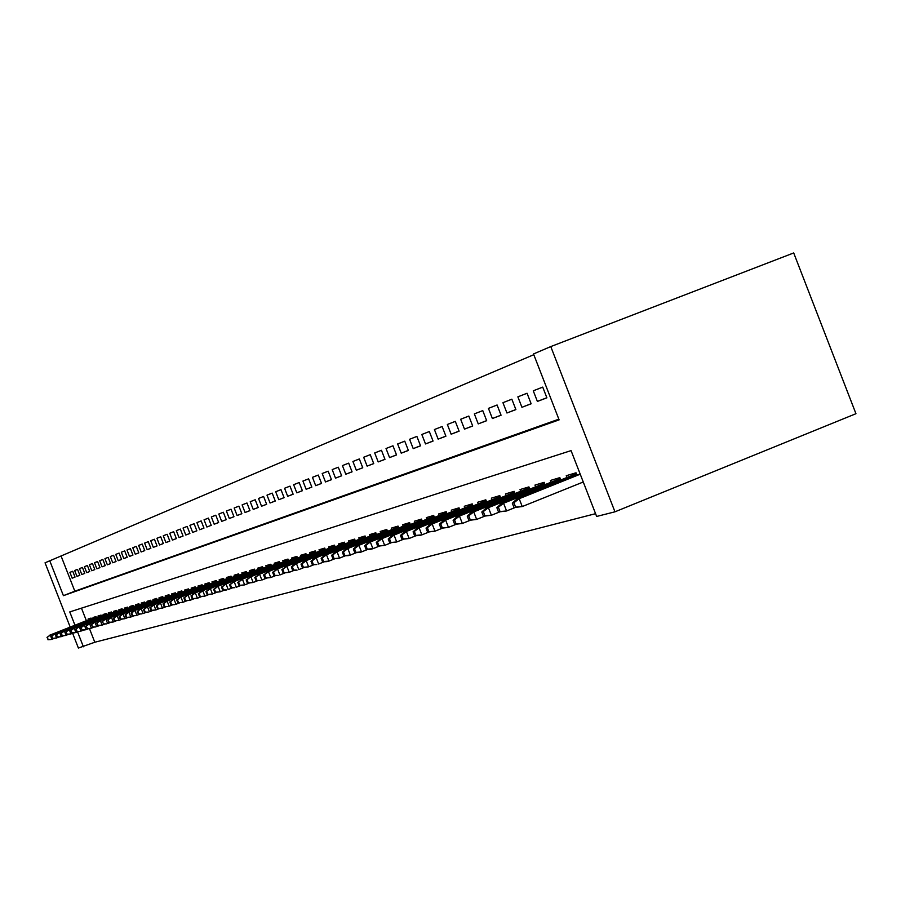 <?xml version="1.0" encoding="UTF-8"?>
<svg xmlns="http://www.w3.org/2000/svg" width="901" height="901" viewBox="0 0 901 901"><rect width="100%" height="100%" fill="white"/><g stroke="black" fill="none" stroke-linecap="round" stroke-linejoin="round"><path stroke-width="1.35" d="M70.199 627.096L45.05 562.81L49.769 560.794L63.408 595.662L559.116 419.866L533.516 353.958L550.77 346.581L793.702 252.944L855.95 413.705L614.955 511.813L596.653 516.453L571.065 450.613L69.771 611.925L74.963 625.215M533.797 354.69L49.769 560.794M577.935 484.152L580.098 483.274M72.744 571.257L69.906 572.36L72.744 571.245L75.031 577.102L72.181 578.194L69.906 572.36M77.554 569.376L74.659 570.502L77.542 569.364L79.851 575.277L76.957 576.381L74.659 570.502M82.43 567.461L79.491 568.61L82.43 567.45L84.762 573.408L81.811 574.534L79.491 568.61M87.397 565.513L84.401 566.684L87.397 565.513L89.74 571.516L86.744 572.653L84.401 566.684M92.454 563.53L89.402 564.724L92.454 563.53L94.819 569.59L91.767 570.75L89.402 564.724M97.59 561.526L94.492 562.731L97.59 561.514L99.977 567.63L96.869 568.813L94.492 562.731M102.827 559.476L99.673 560.704L102.827 559.465L105.237 565.637L102.072 566.83L99.673 560.704M108.154 557.381L104.944 558.631L108.143 557.381L110.575 563.598L107.354 564.826L104.944 558.631M113.571 555.264L110.305 556.536L113.571 555.253L116.026 561.537L112.749 562.776L110.305 556.536M119.09 553.101L115.767 554.397L119.09 553.09L121.567 559.431L118.222 560.692L115.767 554.397M124.71 550.894L121.32 552.212L124.71 550.894L127.21 557.28L123.809 558.575L121.32 552.212M130.431 548.653L126.985 549.993L130.431 548.653L132.954 555.095L129.496 556.413L126.985 549.993M136.265 546.366L132.751 547.74L136.265 546.366L138.81 552.876L135.285 554.216L132.751 547.74M142.212 544.046L138.63 545.432L142.2 544.035L144.768 550.612L141.175 551.975L138.63 545.432M148.26 541.67L144.611 543.089L148.26 541.659L150.85 548.304L147.19 549.689L144.611 543.089M154.431 539.249L150.715 540.701L154.431 539.249L157.044 545.95L153.316 547.357L150.715 540.701M160.716 536.782L156.932 538.269L160.716 536.782L163.363 543.54L159.556 544.992L156.932 538.269M167.136 534.27L163.272 535.78L167.136 534.27L169.805 541.096L165.919 542.571L163.272 535.78M173.679 531.714L169.737 533.246L173.668 531.703L176.371 538.607L172.406 540.104L169.737 533.246M180.346 529.101L176.326 530.666L180.346 529.09L183.061 536.061L179.029 537.593L176.326 530.666M187.149 526.432L183.049 528.031L187.149 526.421L189.897 533.46L185.775 535.025L183.049 528.031M194.098 523.718L189.908 525.339L194.087 523.706L196.869 530.813L192.668 532.412L189.908 525.339M201.182 520.936L196.902 522.603L201.171 520.924L203.975 528.11L199.695 529.743L196.902 522.603M208.413 518.098L204.054 519.798L208.413 518.098L211.239 525.351L206.87 527.017L204.054 519.798M215.801 515.214L211.341 516.949L215.789 515.203L218.661 522.535L214.19 524.236L211.341 516.949M223.335 512.252L218.797 514.032L223.335 512.241L226.23 519.652L221.669 521.386L218.797 514.032M231.05 509.234L226.399 511.047L231.039 509.223L233.967 516.723L229.304 518.492L226.399 511.047M238.911 506.148L234.17 508.006L238.911 506.148L241.862 513.716L237.109 515.53L234.17 508.006M246.964 502.995L242.11 504.887L246.953 502.995L249.949 510.642L245.072 512.5L242.11 504.887M255.186 499.773L250.219 501.711L255.174 499.773L258.204 507.511L253.226 509.403L250.219 501.711M263.588 496.485L258.519 498.456L263.588 496.474L266.64 504.301L261.549 506.238L258.519 498.456M272.192 493.117L267 495.133L272.181 493.106L275.267 501.024L270.063 503.006L267 495.133M280.977 489.671L275.672 491.743L280.977 489.66L284.097 497.667L278.781 499.695L275.672 491.743M289.976 486.146L284.558 488.263L289.976 486.135L293.14 494.232L287.689 496.305L284.558 488.263M299.188 482.542L293.636 484.704L299.188 482.531L302.387 490.718L296.812 492.836L293.636 484.704M308.615 478.848L302.927 481.055L308.615 478.836L311.847 487.126L306.137 489.299L302.927 481.055M318.278 475.064L312.456 477.327L318.267 475.052L321.544 483.443L315.699 485.662L312.456 477.327M328.167 471.189L322.198 473.509L328.167 471.178L331.478 479.67L325.486 481.945L322.198 473.509M338.303 467.214L332.187 469.601L338.292 467.202L341.648 475.807L335.51 478.138L332.187 469.601M348.687 463.148L342.425 465.592L348.687 463.137L352.077 471.842L345.793 474.23L342.425 465.592M359.341 458.969L352.91 461.481L359.33 458.958L362.765 467.777L356.323 470.232L352.91 461.481M370.255 454.69L363.666 457.257L370.255 454.678L373.735 463.61L367.124 466.121L363.666 457.257M381.461 450.309L374.703 452.944L381.461 450.297L384.986 459.341L378.195 461.92L374.703 452.944M392.96 445.804L386.022 448.507L392.96 445.792L396.53 454.949L389.559 457.595L386.022 448.507M404.763 441.175L397.645 443.956L404.763 441.163L408.378 450.444L401.227 453.169L397.645 443.956M416.893 436.422L409.572 439.283L416.881 436.411L420.553 445.826L413.21 448.619L409.572 439.283M429.349 431.545L421.826 434.473L429.338 431.534L433.054 441.073L425.509 443.945L421.826 434.473M442.143 426.533L434.417 429.54L442.132 426.522L445.905 436.197L438.145 439.136L434.417 429.54M455.298 421.375L447.358 424.472L455.298 421.364L459.116 431.174L451.142 434.203L447.358 424.472M468.835 416.071L460.659 419.258L468.824 416.059L472.698 426.004L464.499 429.124L460.659 419.258M482.756 410.619L474.354 413.897L482.756 410.608L486.675 420.699L478.24 423.898L474.354 413.897M497.093 405L488.432 408.378L497.082 404.988L501.069 415.226L492.385 418.526L488.432 408.378M511.858 399.222L502.938 402.691L511.847 399.199L515.89 409.595L506.948 412.996L502.938 402.691M527.062 393.264L517.872 396.845L527.051 393.241L531.151 403.794L521.938 407.297L517.872 396.845M542.729 387.126L533.268 390.809L542.729 387.103L546.884 397.825L537.39 401.429L533.268 390.809M61.212 556.356L74.828 591.18L558.845 419.179M89.424 628.493L94.796 642.244L595.572 513.683M81.473 608.164L86.372 620.699M88.478 619.865L88.129 618.964L91.057 618.086L91.485 619.156M93.389 618.401L93.028 617.489L96.013 616.599L96.441 617.681M98.378 616.915L98.018 616.002L101.058 615.09L101.486 616.183M103.457 615.406L103.097 614.482L106.183 613.558L106.611 614.662M108.616 613.874L108.255 612.928L111.397 611.993L111.837 613.119M113.875 612.308L113.503 611.362L116.702 610.405L117.141 611.531M119.225 610.709L118.853 609.763L122.097 608.783L122.547 609.932M124.665 609.099L124.282 608.13L127.593 607.139L128.043 608.299M130.206 607.443L129.823 606.474L133.19 605.461L133.652 606.632M135.837 605.765L135.454 604.785L138.889 603.76L139.351 604.943M141.581 604.053L141.198 603.062L144.689 602.014L145.151 603.22M147.426 602.318L147.032 601.316L150.591 600.246L151.064 601.463M153.384 600.55L152.99 599.537L156.616 598.444L157.089 599.672M159.454 598.737L159.049 597.712L162.743 596.608L163.227 597.847M165.638 596.901L165.232 595.865L168.994 594.739L169.478 596M171.933 595.02L171.528 593.973L175.357 592.824L175.853 594.108M178.353 593.117L177.936 592.058L181.856 590.887L182.351 592.171M184.896 591.169L184.48 590.099L188.467 588.905L188.973 590.211M191.575 589.175L191.147 588.094L195.213 586.878L195.731 588.207M198.378 587.148L197.95 586.055L202.106 584.817L202.624 586.157M205.327 585.087L204.899 583.983L209.122 582.71L209.651 584.073M212.411 582.981L211.972 581.855L216.285 580.571L216.826 581.945M219.641 580.83L219.191 579.692L223.606 578.374L224.146 579.771M227.018 578.633L226.568 577.485L231.061 576.144L231.613 577.552M234.553 576.392L234.091 575.232L238.686 573.858L239.249 575.288M242.234 574.106L241.783 572.935L246.469 571.527L247.043 572.98M250.095 571.763L249.633 570.581L254.42 569.139L254.994 570.615M258.114 569.376L257.652 568.171L262.54 566.706L263.126 568.204M266.313 566.932L265.84 565.715L270.841 564.217L271.438 565.738M274.692 564.443L274.219 563.215L279.333 561.683L279.929 563.215M283.263 561.897L282.779 560.647L288.005 559.082L288.613 560.647M292.025 559.284L291.53 558.023L296.88 556.424L297.499 558.012M300.979 556.615L300.483 555.343L305.957 553.71L306.577 555.309M310.147 553.89L309.64 552.595L315.237 550.928L315.879 552.561M319.528 551.108L319.01 549.79L324.743 548.078L325.385 549.734M329.124 548.247L328.606 546.918L334.474 545.161L335.127 546.851M338.956 545.319L338.427 543.979L344.43 542.177L345.106 543.889M349.014 542.323L348.484 540.96L354.645 539.113L355.321 540.859M359.33 539.26L358.789 537.874L365.096 535.982L365.783 537.751M369.894 536.118L369.354 534.71L375.818 532.773L376.517 534.575M380.729 532.896L380.177 531.466L386.799 529.484L387.52 531.308M391.845 529.585L391.271 528.144L398.073 526.105L398.794 527.975M403.231 526.195L402.657 524.731L409.628 522.648L410.372 524.54M414.922 522.726L414.336 521.229L421.499 519.089L422.254 521.015M426.916 519.156L426.331 517.636L433.674 515.44L434.44 517.399M439.238 515.485L438.641 513.953L446.186 511.689L446.964 513.694M451.897 511.723L451.288 510.169L459.037 507.837L459.825 509.887M464.893 507.86L464.274 506.272L472.237 503.884L473.048 505.968M478.251 503.884L477.631 502.274L485.819 499.818L486.641 501.936M491.991 499.796L491.36 498.163L499.785 495.629L500.618 497.803M506.125 495.595L505.484 493.928L514.144 491.327L515.012 493.534M520.665 491.27L520.012 489.57L528.932 486.9L529.811 489.153M535.644 486.822L534.969 485.087L544.159 482.339L545.06 484.637M551.063 482.226L550.387 480.47L559.848 477.643L560.76 479.985M566.954 477.507L566.256 475.717L576.021 472.788L576.955 475.199M94.796 642.244L78.398 648.056L72.609 633.268M614.955 511.813L550.77 346.581M77.565 631.871L83.399 646.783M74.828 591.18L63.408 595.662M72.181 578.194L75.031 577.079M76.957 576.381L79.84 575.243M81.811 574.534L84.75 573.385M86.744 572.653L89.728 571.493M91.767 570.75L94.808 569.556M96.869 568.813L99.966 567.596M102.072 566.83L105.226 565.603M107.354 564.826L110.564 563.575M112.749 562.776L116.004 561.503M118.222 560.692L121.556 559.397M123.809 558.575L127.199 557.246M129.496 556.413L132.943 555.072M135.285 554.216L138.799 552.842M141.175 551.975L144.757 550.579M147.19 549.689L150.839 548.27M153.316 547.357L157.033 545.905M159.556 544.992L163.351 543.506M165.919 542.571L169.782 541.062M172.406 540.104L176.348 538.573M179.029 537.593L183.049 536.027M185.775 535.025L189.874 533.426M192.668 532.412L196.846 530.779M199.695 529.743L203.964 528.076M206.87 527.017L211.228 525.317M214.19 524.236L218.639 522.49M221.669 521.386L226.219 519.618M229.304 518.492L233.945 516.678M237.109 515.53L241.851 513.671M245.072 512.5L249.926 510.597M253.226 509.403L258.182 507.466M261.549 506.238L266.617 504.256M270.063 503.006L275.255 500.979M278.781 499.695L284.085 497.622M287.689 496.305L293.118 494.187M296.812 492.836L302.364 490.673M306.137 489.299L311.825 487.069M315.699 485.662L321.522 483.386M325.486 481.945L331.455 479.614M335.51 478.138L341.625 475.751M345.793 474.23L352.054 471.786M356.323 470.232L362.743 467.72M367.124 466.121L373.712 463.553M378.195 461.92L384.952 459.273M389.559 457.595L396.496 454.881M401.227 453.169L408.356 450.376M413.21 448.619L420.519 445.758M425.509 443.945L433.021 441.006M438.145 439.136L445.871 436.118M451.142 434.203L459.082 431.095M464.499 429.124L472.665 425.925M478.24 423.898L486.653 420.621M492.385 418.526L501.035 415.147M506.948 412.996L515.856 409.516M521.938 407.297L531.117 403.716M537.39 401.429L546.851 397.724M46.998 637.379L48.372 639.597L46.998 637.379L50.276 635.07L51.931 639.293L54.42 638.302M47.449 637.244L50.276 635.07L91.35 618.818M49.454 635.306L91.316 618.739M48.372 639.597L51.098 639.53L47.911 639.721M51.582 636.061L52.979 638.291L51.582 636.061L54.893 633.718L56.56 637.987L59.106 636.973M52.044 635.926L54.893 633.718L96.306 617.343M54.06 633.966L96.272 617.264M52.979 638.291L56.56 637.987L52.506 638.426M56.256 634.709L57.653 636.962L56.256 634.709L59.601 632.356L61.279 636.658L63.858 635.633M56.729 634.574L59.601 632.356L101.34 615.833M58.745 632.603L101.317 615.755M57.653 636.962L61.279 636.658L57.191 637.097M60.998 633.347L62.428 635.61L60.998 633.347L64.376 630.97L66.077 635.295L68.701 634.259M61.482 633.2L64.376 630.97L106.476 614.302M63.509 631.218L106.442 614.223M62.428 635.61L65.199 635.543L61.944 635.746M65.829 631.95L67.271 634.236L65.829 631.95L69.242 629.551L70.954 633.921L73.634 632.862M66.325 631.804L69.242 629.551L111.69 612.748M68.363 629.81L111.656 612.669M67.271 634.236L70.954 633.921L66.787 634.372M70.751 630.531L72.204 632.84L70.751 630.531L74.186 628.11L75.921 632.525L78.646 631.443M71.247 630.385L74.186 628.11L116.995 611.16M73.296 628.369L116.961 611.081M72.204 632.84L75.02 632.772L71.708 632.975M75.752 629.089L77.227 631.421L75.752 629.089L79.232 626.645L80.966 631.094L83.748 629.99M76.258 628.943L79.232 626.645L122.401 609.549M78.319 626.916L122.367 609.47M77.227 631.421L80.054 631.353L76.72 631.556M80.842 627.625L82.329 629.968L80.842 627.625L84.356 625.159L86.113 629.641L88.94 628.526M81.36 627.468L84.356 625.159L127.897 607.916M83.421 625.429L127.863 607.826M82.329 629.968L85.178 629.912L81.822 630.114M86.023 626.127L87.532 628.493L86.023 626.127L89.582 623.638L91.35 628.166L94.222 627.028M86.552 625.981L89.582 623.638L133.494 606.238M88.625 623.909L133.461 606.159M87.532 628.493L90.404 628.436L87.014 628.639M91.305 624.607L92.826 626.995L91.305 624.607L94.887 622.095L96.677 626.657L99.606 625.497M91.834 624.449L94.887 622.095L139.193 604.537M93.929 622.366L139.159 604.447M92.826 626.995L95.709 626.938L92.296 627.141M96.677 623.053L98.22 625.463L96.677 623.053L100.304 620.519L102.106 625.125L105.09 623.942M97.218 622.895L100.304 620.519L144.993 602.803M99.324 620.8L144.96 602.724M98.22 625.463L102.106 625.125L97.68 625.621M102.151 621.476L103.716 623.909L102.151 621.476L105.822 618.908L107.636 623.571L110.677 622.366M102.703 621.318L105.822 618.908L150.906 601.046M104.82 619.201L150.872 600.956M103.716 623.909L106.633 623.852L103.164 624.055M107.726 619.865L109.314 622.321L107.726 619.865L111.431 617.275L113.267 621.983L116.375 620.744M108.289 619.708L111.431 617.275L156.932 599.244M110.418 617.579L156.887 599.154M109.314 622.321L113.267 621.983L108.751 622.478M113.413 618.232L114.438 620.868L115.013 620.699L113.988 618.063L113.413 618.232L117.153 615.62L119.011 620.361L122.164 619.1M113.988 618.063L117.153 615.62L163.058 597.419M116.116 615.912L163.025 597.318M115.013 620.699L119.011 620.361L114.438 620.868M119.202 616.566L120.238 619.224L120.824 619.055L119.788 616.397L119.202 616.566L122.987 613.919L124.856 618.705L128.077 617.433M119.788 616.397L122.987 613.919L169.309 595.55M121.928 614.223L169.275 595.46M120.824 619.055L124.856 618.705L120.238 619.224M125.104 614.865L126.151 617.545L126.748 617.376L125.701 614.685L125.104 614.865L128.933 612.196L130.825 617.027L134.103 615.721M125.701 614.685L128.933 612.196L175.684 593.646M127.852 612.5L175.639 593.556M126.748 617.376L130.825 617.027L126.151 617.545M131.118 613.119L132.177 615.833L132.785 615.665L131.726 612.95L131.118 613.119L134.992 610.428L136.896 615.304L140.252 613.975M131.726 612.95L134.992 610.428L182.171 591.709M133.889 610.743L182.137 591.608M132.785 615.665L135.792 615.62L132.177 615.833M137.256 611.351L138.326 614.088L138.945 613.919L137.876 611.182L137.256 611.351L141.164 608.625L143.09 613.558L146.514 612.207M137.876 611.182L141.164 608.625L188.793 589.738M140.049 608.952L188.76 589.637M138.945 613.919L141.964 613.874L138.326 614.088M143.507 609.549L144.588 612.32L145.219 612.139L144.137 609.369L143.507 609.549L147.471 606.801L149.408 611.779L152.9 610.394M144.137 609.369L147.471 606.801L195.551 587.722M146.322 607.128L195.506 587.621M145.219 612.139L148.271 612.106L144.588 612.32M149.881 607.713L150.974 610.506L151.627 610.315L150.535 607.522L149.881 607.713L153.891 604.931L155.862 609.954L159.421 608.547M150.535 607.522L153.891 604.931L202.432 585.673M152.731 605.269L202.387 585.56M151.627 610.315L155.862 609.954L150.974 610.506M156.391 605.832L157.495 608.659L158.159 608.468L157.056 605.641L156.391 605.832L160.446 603.028L162.439 608.107L166.066 606.655M157.056 605.641L160.446 603.028L209.46 583.566M159.263 603.366L209.415 583.465M158.159 608.468L162.439 608.107L157.495 608.659M163.036 603.918L164.151 606.767L164.827 606.576L163.712 603.726L163.036 603.918L167.136 601.08L169.14 606.204L172.857 604.74M163.712 603.726L167.136 601.08L216.623 581.427M165.93 601.429L216.578 581.325M164.827 606.576L167.924 606.553L164.151 606.767M169.816 601.969L170.942 604.841L171.629 604.65L170.503 601.767L169.816 601.969L173.972 599.086L175.999 604.278L179.783 602.769M170.503 601.767L173.972 599.086L223.944 579.253M172.733 599.447L223.899 579.14M171.629 604.65L174.749 604.627L170.942 604.841M176.731 599.976L177.869 602.882L178.578 602.679L177.441 599.773L176.731 599.976L180.943 597.059L182.982 602.307L186.856 600.764M177.441 599.773L180.943 597.059L231.411 577.023M179.671 597.431L231.366 576.899M178.578 602.679L182.982 602.307L177.869 602.882M183.804 597.937L184.953 600.877L185.662 600.663L184.514 597.723L183.804 597.937L188.061 594.998L190.122 600.291L194.075 598.715M184.514 597.723L188.061 594.998L239.035 574.748M186.766 595.37L238.99 574.624M185.662 600.663L190.122 600.291L184.953 600.877M191.023 595.854L192.183 598.827L192.904 598.613L191.744 595.64L191.023 595.854L195.326 592.881L197.42 598.23L201.452 596.62M191.744 595.64L195.326 592.881L246.818 572.417M194.008 593.263L246.773 572.304M192.904 598.613L197.42 598.23L192.183 598.827M198.389 593.725L199.56 596.732L200.304 596.518L199.132 593.511L198.389 593.725L202.748 590.718L204.865 596.124L208.987 594.491M199.132 593.511L202.748 590.718L254.769 570.04M201.407 591.112L254.724 569.928M200.304 596.518L204.865 596.124L199.56 596.732M205.924 591.552L207.106 594.592L207.872 594.378L206.678 591.338L205.924 591.552L210.338 588.511L212.478 593.984L216.691 592.306M206.678 591.338L210.338 588.511L262.901 567.619M208.964 588.916L262.855 567.495M207.872 594.378L212.478 593.984L207.106 594.592M213.616 589.333L214.821 592.408L215.598 592.182L214.393 589.108L213.616 589.333L218.098 586.258L220.249 591.788L224.563 590.065M214.393 589.108L218.098 586.258L271.201 565.141M216.691 586.664L271.156 565.017M215.598 592.182L220.249 591.788L214.821 592.408M221.488 587.069L222.693 590.166L223.493 589.941L222.277 586.844L221.488 587.069L226.016 583.949L228.201 589.536L232.604 587.779M222.277 586.844L226.016 583.949L279.693 562.607M224.586 584.366L279.637 562.472M223.493 589.941L226.759 589.952L222.693 590.166M229.53 584.749L230.757 587.88L231.568 587.655L230.341 584.512L229.53 584.749L234.125 581.596L236.332 587.249L240.837 585.447M230.341 584.512L234.125 581.596L288.365 560.017M232.649 582.023L288.32 559.881M231.568 587.655L234.857 587.666L230.757 587.88M237.763 582.373L239.002 585.549L239.835 585.312L238.596 582.136L237.763 582.373L242.414 579.185L244.644 584.895L249.262 583.06M238.596 582.136L242.414 579.185L297.24 557.37M240.905 579.625L297.195 557.235M239.835 585.312L244.644 584.895L239.002 585.549M246.176 579.951L247.426 583.161L248.282 582.913L247.032 579.703L246.176 579.951L250.895 576.719L253.147 582.497L257.877 580.616M247.032 579.703L250.895 576.719L306.329 554.656M249.352 577.169L306.272 554.52M248.282 582.913L253.147 582.497L247.426 583.161M254.792 577.462L256.053 580.706L256.931 580.469L255.659 577.214L254.792 577.462L259.567 574.196L261.853 580.041L266.696 578.115M255.659 577.214L259.567 574.196L315.609 551.885M257.99 574.647L315.553 551.739M256.931 580.469L260.276 580.492L256.053 580.706M263.599 574.928L264.883 578.205L265.772 577.958L264.5 574.669L263.599 574.928L268.453 571.606L270.762 577.53L275.717 575.548M264.5 574.669L268.453 571.606L325.126 549.047M266.842 572.079L325.058 548.9M265.772 577.958L270.762 577.53L264.883 578.205M272.631 572.326L273.927 575.649L274.839 575.39L273.544 572.056L272.631 572.326L277.553 568.97L279.884 574.951L284.953 572.923M273.544 572.056L277.553 568.97L334.857 546.141M275.897 569.443L334.789 545.983M274.839 575.39L278.229 575.424L273.927 575.649M281.867 569.657L283.184 573.025L284.119 572.754L282.801 569.387L281.867 569.657L286.856 566.256L289.221 572.315L294.424 570.243M282.801 569.387L286.856 566.256L344.824 543.168M285.166 566.752L344.756 543.01M284.119 572.754L289.221 572.315L283.184 573.025M291.338 566.932L292.667 570.333L293.625 570.063L292.296 566.65L291.338 566.932L294.661 563.981L296.395 563.485L298.794 569.612L304.121 567.484M292.296 566.65L296.395 563.485L355.028 540.116M294.661 563.981L354.971 539.958M293.625 570.063L297.048 570.108L292.667 570.333M301.035 564.127L302.387 567.574L303.367 567.292L302.026 563.846L301.035 564.127L304.403 561.154L306.182 560.636L308.604 566.853L314.066 564.668M302.026 563.846L306.182 560.636L365.491 536.996M304.403 561.154L365.423 536.827M303.367 567.292L308.604 566.853L302.387 567.574M310.98 561.267L312.343 564.747L313.357 564.465L311.994 560.974L310.98 561.267L314.37 558.248L316.195 557.719L318.65 564.015L324.259 561.774M311.994 560.974L316.195 557.719L376.213 533.797M314.37 558.248L376.145 533.629M313.357 564.465L316.825 564.533L312.343 564.747M321.173 558.327L322.558 561.852L323.594 561.56L322.209 558.023L321.173 558.327L324.608 555.275L326.477 554.734L328.955 561.098L334.71 558.8M322.209 558.023L326.477 554.734L387.205 530.509M324.608 555.275L387.137 530.34M323.594 561.56L328.955 561.098L327.086 561.627L322.558 561.852M331.636 555.309L333.032 558.89L334.091 558.586L332.694 555.005L331.636 555.309L335.093 552.223L337.008 551.671L339.531 558.124L345.432 555.759M332.694 555.005L337.008 551.671L398.479 527.141M335.093 552.223L398.411 526.972M334.091 558.586L339.531 558.124L333.032 558.89M342.357 552.212L343.777 555.838L344.869 555.534L343.45 551.896L342.357 552.212L345.86 549.092L347.82 548.529L350.365 555.061L356.436 552.64M343.45 551.896L347.82 548.529L410.045 523.695M345.86 549.092L409.966 523.515M344.869 555.534L350.365 555.061L348.394 555.613L343.777 555.838M353.372 549.036L354.803 552.707L355.918 552.392L354.487 548.72L353.372 549.036L356.897 545.882L358.925 545.296L361.504 551.919L367.732 549.43M354.487 548.72L358.925 545.296L421.916 520.147M356.897 545.882L421.837 519.956M355.918 552.392L361.504 551.919L359.476 552.493L354.803 552.707M364.68 545.781L366.133 549.497L367.281 549.171L365.829 545.454L364.68 545.781L368.239 542.582L370.311 541.985L372.924 548.686L379.321 546.13M365.829 545.454L370.311 541.985L434.091 516.51M368.239 542.582L434.023 516.318M367.281 549.171L372.924 548.686L370.852 549.283L366.133 549.497M376.291 542.436L377.756 546.209L378.938 545.871L377.463 542.098L376.291 542.436L379.884 539.203L382.013 538.584L384.671 545.375L391.237 542.751M377.463 542.098L382.013 538.584L446.603 512.77M379.884 539.203L446.524 512.579M378.938 545.871L384.671 545.375L377.756 546.209M388.218 538.989L389.705 542.819L390.921 542.47L389.423 538.64L388.218 538.989L391.856 535.723L394.041 535.081L396.722 541.974L403.49 539.271M389.423 538.64L394.041 535.081L459.465 508.941M391.856 535.723L459.386 508.727M390.921 542.47L396.722 541.974L389.705 542.819M400.472 535.453L401.981 539.339L403.231 538.978L401.722 535.104L400.472 535.453L404.144 532.142L406.396 531.489L409.122 538.483L416.071 535.69M401.722 535.104L406.396 531.489L472.676 504.988M404.144 532.142L472.586 504.785M403.231 538.978L409.122 538.483L401.981 539.339M413.075 531.827L414.606 535.757L415.89 535.397L414.359 531.455L413.075 531.827L416.791 528.47L419.1 527.795L421.859 534.879L429.022 532.007M414.359 531.455L419.1 527.795L486.247 500.933M416.791 528.47L486.168 500.719M415.89 535.397L421.859 534.879L419.539 535.532L414.606 535.757M426.038 528.087L427.592 532.074L428.91 531.703L427.356 527.704L426.038 528.087L429.788 524.686L432.176 523.988L434.969 531.185L442.335 528.223M427.356 527.704L432.176 523.988L500.224 496.766M429.788 524.686L500.134 496.541M428.91 531.703L434.969 531.185L427.592 532.074M439.384 524.236L440.961 528.29L442.312 527.896L440.735 523.853L439.384 524.236L443.168 520.789L445.623 520.08L448.461 527.378L456.052 524.326M440.735 523.853L445.623 520.08L514.595 492.475M443.168 520.789L514.505 492.239M442.312 527.896L448.461 527.378L440.961 528.29M453.113 520.282L454.712 524.382L456.109 523.988L454.509 519.877L453.113 520.282L456.942 516.791L459.465 516.059L462.348 523.458L470.164 520.316M454.509 519.877L459.465 516.059L529.383 488.049M456.942 516.791L529.292 487.813M456.109 523.988L462.348 523.458L454.712 524.382M467.259 516.205L468.88 520.373L470.322 519.956L468.689 515.789L467.259 516.205L471.122 512.658L473.723 511.903L476.652 519.415L484.704 516.183M468.689 515.789L473.723 511.903L544.621 483.499M471.122 512.658L544.519 483.263M470.322 519.956L476.652 519.415L468.88 520.373M481.821 512.005L483.477 516.228L484.952 515.811L483.308 511.577L481.821 512.005L485.74 508.412L488.421 507.635L491.383 515.259L499.695 511.914M483.308 511.577L488.421 507.635L560.309 478.814M485.74 508.412L560.208 478.566M484.952 515.811L491.383 515.259L483.477 516.228M496.845 507.668L498.512 511.971L500.044 511.531L498.377 507.229L496.845 507.668L500.798 504.031L503.558 503.231L506.576 510.968L515.147 507.522M498.377 507.229L503.558 503.231L576.482 473.982M500.798 504.031L576.381 473.723M500.044 511.531L506.576 510.968L498.512 511.971M512.331 503.209L514.032 507.567L515.609 507.117L513.908 502.747L512.331 503.209L516.329 499.514L519.179 498.692L522.231 506.553L583.262 482.001M513.908 502.747L519.179 498.692L580.233 474.196M516.329 499.514L580.12 473.926M515.609 507.117L522.231 506.553L514.032 507.567"/></g></svg>
